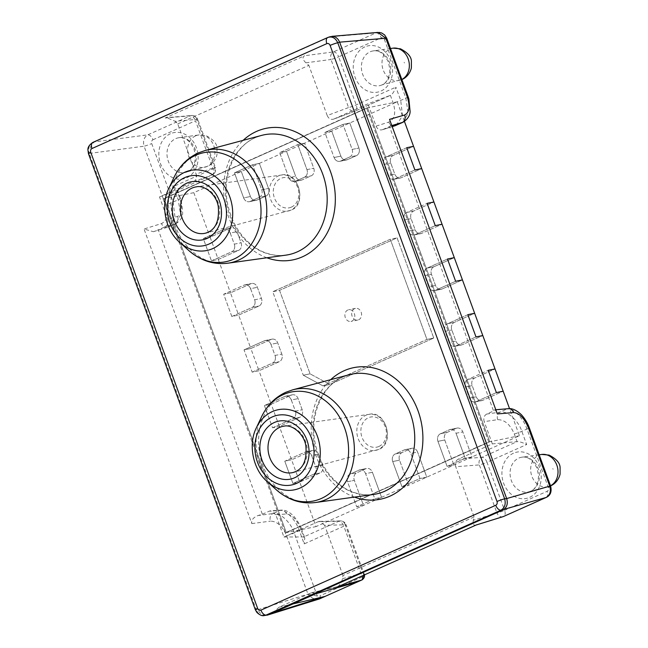 <?xml version="1.0" encoding="UTF-8"?>
<svg xmlns="http://www.w3.org/2000/svg" width="648" height="648" viewBox="0 0 648 648"><rect width="100%" height="100%" fill="white"/><g stroke="black" fill="none" stroke-linecap="round" stroke-linejoin="round"><path stroke-width="0.49" stroke-dasharray="3.24 2.43" d="M347.798 310.019A5.962 4.917 -101.4 0 0 345.149 317.083A5.962 4.917 -101.4 0 0 351.014 321.424A5.962 4.917 -101.4 0 0 351.872 321.149A5.962 4.917 -101.4 0 0 354.521 314.078A5.962 4.917 -101.4 0 0 348.656 309.744A5.962 4.917 -101.4 0 0 347.798 310.019M354.602 308.642A5.962 4.917 -101.4 0 0 351.953 315.706A5.962 4.917 -101.4 0 0 357.817 320.047A5.962 4.917 -101.4 0 0 358.676 319.772A5.962 4.917 -101.4 0 0 361.325 312.701A5.962 4.917 -101.4 0 0 355.46 308.367A5.962 4.917 -101.4 0 0 354.602 308.642M279.539 290.361L310.084 373.847L329.759 384.483L433.747 338.045L397.078 237.865L279.539 290.361L310.084 373.847L329.759 384.483L433.747 338.045L397.078 237.865L279.539 290.361L272.735 291.738L303.28 375.224L310.084 373.847L303.28 375.224L322.955 385.86L329.759 384.483L322.955 385.86L426.935 339.422L433.747 338.045L426.935 339.422L390.274 239.242L397.078 237.865L390.274 239.242L272.735 291.738L303.28 375.224L322.955 385.86L426.935 339.422L390.274 239.242L272.735 291.738L279.539 290.361M163.094 198.879L285.298 532.818L488.746 441.952L366.541 108.022L163.094 198.879L164.09 198.677L286.286 532.615L489.734 441.758L367.529 107.819L164.09 198.677L193.817 192.667L241.291 171.469L234.479 172.846L241.291 171.469L250.452 196.514A5.962 4.917 -101.4 0 0 256.154 200.329A5.962 4.917 -101.4 0 0 257.013 200.062L266.053 196.02A5.962 4.917 -101.4 0 0 268.539 188.438L259.37 163.393L241.291 171.469L250.452 196.514A5.962 4.917 -101.4 0 0 256.154 200.329A5.962 4.917 -101.4 0 0 257.013 200.062L266.053 196.02A5.962 4.917 -101.4 0 0 268.539 188.438L259.37 163.393L286.497 151.276L295.658 176.321L286.497 151.276L279.693 152.653L297.772 144.577L306.941 169.622A5.962 4.917 78.6 0 1 304.455 177.204A5.962 4.917 78.6 0 0 306.941 169.622L297.772 144.577L304.584 143.2L297.772 144.577L279.693 152.653L288.854 177.698L295.658 176.321A5.962 4.917 -101.4 0 0 301.361 180.144A5.962 4.917 -101.4 0 0 302.219 179.869L311.259 175.827A5.962 4.917 -101.4 0 0 313.745 168.245L304.584 143.2L286.497 151.276L279.693 152.653L288.854 177.698L295.658 176.321A5.962 4.917 -101.4 0 0 301.361 180.144A5.962 4.917 -101.4 0 0 302.219 179.869L311.259 175.827A5.962 4.917 -101.4 0 0 313.745 168.245L304.584 143.2L331.703 131.082L340.872 156.127A5.962 4.917 -101.4 0 0 346.575 159.951A5.962 4.917 -101.4 0 0 347.425 159.675L356.473 155.633A5.962 4.917 -101.4 0 0 358.952 148.052L349.79 123.007L331.703 131.082L340.872 156.127A5.962 4.917 -101.4 0 0 346.575 159.951A5.962 4.917 -101.4 0 0 347.425 159.675L356.473 155.633A5.962 4.917 -101.4 0 0 358.952 148.052L349.79 123.007L342.986 124.384L324.899 132.459L331.703 131.082L324.899 132.459L334.068 157.505L340.872 156.127L334.068 157.505A5.962 4.917 78.6 0 0 339.771 161.328A5.962 4.917 78.6 0 1 334.068 157.505L324.899 132.459L342.986 124.384L349.79 123.007L397.256 101.809L404.449 121.46M295.415 181.246A5.962 4.917 78.6 0 1 294.557 181.521A5.962 4.917 78.6 0 1 288.854 177.698A5.962 4.917 78.6 0 0 294.557 181.521L301.361 180.144L294.557 181.521A5.962 4.917 78.6 0 0 295.415 181.246L302.219 179.869L295.415 181.246L304.455 177.204L295.415 181.246M414.923 234.714L435.262 225.626L414.923 234.714A5.962 4.917 78.6 0 1 414.064 234.989A5.962 4.917 78.6 0 1 408.362 231.166L404.287 220.036A5.962 4.917 78.6 0 1 406.774 212.447L413.578 211.07A5.962 4.917 -101.4 0 0 411.091 218.66L415.166 229.789A5.962 4.917 -101.4 0 0 420.868 233.612A5.962 4.917 -101.4 0 0 421.726 233.337L442.066 224.249L421.726 233.337A5.962 4.917 -101.4 0 1 420.868 233.612A5.962 4.917 -101.4 0 1 415.166 229.789L411.091 218.66A5.962 4.917 -101.4 0 1 413.578 211.07L433.925 201.99L413.578 211.07L406.774 212.447L427.113 203.367L406.774 212.447A5.962 4.917 78.6 0 0 404.287 220.036L411.091 218.66L404.287 220.036L408.362 231.166L415.166 229.789L408.362 231.166A5.962 4.917 78.6 0 0 414.064 234.989L420.868 233.612L414.064 234.989A5.962 4.917 78.6 0 0 414.923 234.714L421.726 233.337L414.923 234.714M476.021 401.679L496.368 392.591L476.021 401.679A5.962 4.917 78.6 0 1 475.162 401.954A5.962 4.917 78.6 0 1 469.46 398.131L465.385 387.002A5.962 4.917 78.6 0 1 467.872 379.42L474.676 378.043A5.962 4.917 -101.4 0 0 472.198 385.625L476.264 396.754A5.962 4.917 -101.4 0 0 481.966 400.577A5.962 4.917 -101.4 0 0 482.825 400.302L503.172 391.214L482.825 400.302A5.962 4.917 -101.4 0 1 481.966 400.577A5.962 4.917 -101.4 0 1 476.264 396.754L472.198 385.625A5.962 4.917 -101.4 0 1 474.676 378.043L495.023 368.955L474.676 378.043L467.872 379.42L488.219 370.332L467.872 379.42A5.962 4.917 78.6 0 0 465.385 387.002L472.198 385.625L465.385 387.002L469.46 398.131L476.264 396.754L469.46 398.131A5.962 4.917 78.6 0 0 475.162 401.954L481.966 400.577L475.162 401.954A5.962 4.917 78.6 0 0 476.021 401.679L482.825 400.302L476.021 401.679M406.75 147.712L386.402 156.792L393.206 155.415A5.962 4.917 -101.4 0 0 390.728 163.004L394.802 174.134A5.962 4.917 -101.4 0 0 400.505 177.957A5.962 4.917 -101.4 0 0 401.355 177.682L421.702 168.593L401.355 177.682A5.962 4.917 -101.4 0 1 400.505 177.957A5.962 4.917 -101.4 0 1 394.802 174.134L390.728 163.004A5.962 4.917 -101.4 0 1 393.206 155.415L413.554 146.335L393.206 155.415L386.402 156.792A5.962 4.917 78.6 0 0 383.924 164.381A5.962 4.917 78.6 0 1 386.402 156.792L406.75 147.712M387.99 175.511L383.924 164.381L390.728 163.004L383.924 164.381L387.99 175.511L394.802 174.134L387.99 175.511A5.962 4.917 78.6 0 0 393.692 179.334A5.962 4.917 78.6 0 1 387.99 175.511M394.551 179.059A5.962 4.917 78.6 0 1 393.692 179.334L400.505 177.957L393.692 179.334A5.962 4.917 78.6 0 0 394.551 179.059L414.898 169.97L394.551 179.059L401.355 177.682L394.551 179.059M467.848 314.677L447.509 323.765L454.313 322.388A5.962 4.917 -101.4 0 0 451.826 329.97L455.9 341.099A5.962 4.917 -101.4 0 0 461.603 344.922A5.962 4.917 -101.4 0 0 462.461 344.647L482.8 335.559L462.461 344.647A5.962 4.917 -101.4 0 1 461.603 344.922A5.962 4.917 -101.4 0 1 455.9 341.099L451.826 329.97A5.962 4.917 -101.4 0 1 454.313 322.388L474.652 313.3L454.313 322.388L447.509 323.765A5.962 4.917 78.6 0 0 445.022 331.347A5.962 4.917 78.6 0 1 447.509 323.765L467.848 314.677M449.096 342.476L445.022 331.347L451.826 329.97L445.022 331.347L449.096 342.476L455.9 341.099L449.096 342.476A5.962 4.917 78.6 0 0 454.799 346.299A5.962 4.917 78.6 0 1 449.096 342.476M455.649 346.024A5.962 4.917 78.6 0 1 454.799 346.299L461.603 344.922L454.799 346.299A5.962 4.917 78.6 0 0 455.649 346.024L475.997 336.936L455.649 346.024L462.461 344.647L455.649 346.024M193.817 192.667L210.114 237.192L203.302 238.569L211.451 260.828L218.255 259.451L238.602 250.371A5.962 4.917 -101.4 0 0 241.088 242.781L237.014 231.652A5.962 4.917 -101.4 0 0 231.312 227.829A5.962 4.917 -101.4 0 0 230.453 228.104L210.114 237.192L218.255 259.451L238.602 250.371A5.962 4.917 -101.4 0 0 241.088 242.781L237.014 231.652A5.962 4.917 -101.4 0 0 231.312 227.829A5.962 4.917 -101.4 0 0 230.453 228.104L210.114 237.192L203.302 238.569L223.649 229.481A5.962 4.917 78.6 0 1 224.508 229.206A5.962 4.917 78.6 0 0 223.649 229.481L203.302 238.569L211.451 260.828L218.255 259.451L230.477 292.847L223.673 294.224L231.822 316.483L238.626 315.106L258.965 306.026A5.962 4.917 -101.4 0 0 261.452 298.436L257.377 287.307A5.962 4.917 -101.4 0 0 251.675 283.484A5.962 4.917 -101.4 0 0 250.825 283.759L230.477 292.847L238.626 315.106L258.965 306.026A5.962 4.917 -101.4 0 0 261.452 298.436L257.377 287.307A5.962 4.917 -101.4 0 0 251.675 283.484A5.962 4.917 -101.4 0 0 250.825 283.759L230.477 292.847L223.673 294.224L244.021 285.136A5.962 4.917 78.6 0 1 244.871 284.861A5.962 4.917 78.6 0 0 244.021 285.136L223.673 294.224L231.822 316.483L238.626 315.106L250.849 348.502L244.037 349.88L252.185 372.146L258.989 370.769L279.337 361.681A5.962 4.917 -101.4 0 0 281.823 354.091L277.749 342.962A5.962 4.917 -101.4 0 0 272.047 339.147A5.962 4.917 -101.4 0 0 271.188 339.414L250.849 348.502L258.989 370.769L279.337 361.681A5.962 4.917 -101.4 0 0 281.823 354.091L277.749 342.962A5.962 4.917 -101.4 0 0 272.047 339.147A5.962 4.917 -101.4 0 0 271.188 339.414L250.849 348.502L244.037 349.88L264.384 340.791A5.962 4.917 78.6 0 1 265.243 340.516A5.962 4.917 78.6 0 0 264.384 340.791L244.037 349.88L252.185 372.146L258.989 370.769L271.212 404.158L264.408 405.535L272.557 427.802L279.361 426.425L299.7 417.336A5.962 4.917 -101.4 0 0 302.187 409.755L298.112 398.617A5.962 4.917 -101.4 0 0 292.41 394.802A5.962 4.917 -101.4 0 0 291.56 395.078L271.212 404.158L279.361 426.425L299.7 417.336A5.962 4.917 -101.4 0 0 302.187 409.755L298.112 398.617A5.962 4.917 -101.4 0 0 292.41 394.802A5.962 4.917 -101.4 0 0 291.56 395.078L271.212 404.158L264.408 405.535L284.756 396.446A5.962 4.917 78.6 0 1 285.606 396.179A5.962 4.917 78.6 0 0 284.756 396.446L264.408 405.535L272.557 427.802L279.361 426.425L291.576 459.813L284.772 461.19L292.92 483.457L284.772 461.19L305.119 452.11A5.962 4.917 78.6 0 1 305.978 451.834A5.962 4.917 78.6 0 0 305.119 452.11L284.772 461.19L291.576 459.813L299.724 482.08L320.072 472.991A5.962 4.917 -101.4 0 0 322.558 465.41L318.484 454.272A5.962 4.917 -101.4 0 0 312.781 450.457A5.962 4.917 -101.4 0 0 311.923 450.733L291.576 459.813L311.923 450.733A5.962 4.917 -101.4 0 1 312.781 450.457A5.962 4.917 -101.4 0 1 318.484 454.272L322.558 465.41A5.962 4.917 -101.4 0 1 320.072 472.991L299.724 482.08L316.022 526.605L381.575 497.324L372.406 472.279A5.962 4.917 -101.4 0 0 366.703 468.464A5.962 4.917 -101.4 0 0 365.853 468.731L356.813 472.773A5.962 4.917 -101.4 0 0 354.326 480.354L363.488 505.4L356.684 506.776L374.771 498.701L365.602 473.656L372.406 472.279A5.962 4.917 -101.4 0 0 366.703 468.464A5.962 4.917 -101.4 0 0 365.853 468.731L356.813 472.773A5.962 4.917 -101.4 0 0 354.326 480.354L363.488 505.4L356.684 506.776L374.771 498.701L381.575 497.324L408.702 485.214L401.898 486.583L419.977 478.508L410.816 453.462L417.62 452.085A5.962 4.917 -101.4 0 0 411.917 448.27A5.962 4.917 -101.4 0 0 411.059 448.546L402.019 452.579A5.962 4.917 -101.4 0 0 399.533 460.169L408.702 485.214L426.781 477.13L419.977 478.508L410.816 453.462L417.62 452.085A5.962 4.917 -101.4 0 0 411.917 448.27A5.962 4.917 -101.4 0 0 411.059 448.546L402.019 452.579A5.962 4.917 -101.4 0 0 399.533 460.169L408.702 485.214L401.898 486.583L419.977 478.508L426.781 477.13L417.62 452.085L426.781 477.13L471.995 456.945L462.826 431.9A5.962 4.917 -101.4 0 0 457.124 428.077A5.962 4.917 -101.4 0 0 456.273 428.352L447.225 432.386A5.962 4.917 -101.4 0 0 444.747 439.976L453.908 465.021L447.104 466.398L465.191 458.322L471.995 456.945L519.461 435.74L509.547 408.645M292.92 483.457L299.724 482.08L292.92 483.457L313.268 474.368L320.072 472.991L313.268 474.368A5.962 4.917 78.6 0 0 315.746 466.787A5.962 4.917 78.6 0 1 313.268 474.368L292.92 483.457M311.68 455.649L315.746 466.787L322.558 465.41L315.746 466.787L311.68 455.649L318.484 454.272L311.68 455.649A5.962 4.917 78.6 0 0 305.978 451.834A5.962 4.917 78.6 0 1 311.68 455.649M442.09 288.992L462.437 279.904L442.09 288.992A5.962 4.917 -101.4 0 1 441.239 289.267A5.962 4.917 -101.4 0 0 442.09 288.992L435.286 290.369A5.962 4.917 78.6 0 1 434.427 290.644A5.962 4.917 78.6 0 1 428.725 286.821L424.659 275.692A5.962 4.917 78.6 0 1 427.137 268.102L433.941 266.733A5.962 4.917 -101.4 0 0 431.463 274.315L435.537 285.444A5.962 4.917 -101.4 0 0 441.239 289.267A5.962 4.917 -101.4 0 1 435.537 285.444L431.463 274.315A5.962 4.917 -101.4 0 1 433.941 266.733L454.289 257.645L433.941 266.733L427.137 268.102L447.485 259.022L427.137 268.102A5.962 4.917 78.6 0 0 424.659 275.692L431.463 274.315L424.659 275.692L428.725 286.821L435.537 285.444L428.725 286.821A5.962 4.917 78.6 0 0 434.427 290.644L441.239 289.267L434.427 290.644A5.962 4.917 78.6 0 0 435.286 290.369L455.633 281.281L435.286 290.369L442.09 288.992M211.451 260.828L231.798 251.748L238.602 250.371L231.798 251.748A5.962 4.917 78.6 0 0 234.284 244.158A5.962 4.917 78.6 0 1 231.798 251.748L211.451 260.828M230.21 233.029L234.284 244.158L241.088 242.781L234.284 244.158L230.21 233.029L237.014 231.652L230.21 233.029A5.962 4.917 78.6 0 0 224.508 229.206A5.962 4.917 78.6 0 1 230.21 233.029M272.557 427.802L292.896 418.713L299.7 417.336L292.896 418.713A5.962 4.917 78.6 0 0 295.383 411.132A5.962 4.917 78.6 0 1 292.896 418.713L272.557 427.802M291.308 399.994L295.383 411.132L302.187 409.755L295.383 411.132L291.308 399.994L298.112 398.617L291.308 399.994A5.962 4.917 78.6 0 0 285.606 396.179A5.962 4.917 78.6 0 1 291.308 399.994M231.822 316.483L252.161 307.403L258.965 306.026L252.161 307.403A5.962 4.917 78.6 0 0 254.648 299.813A5.962 4.917 78.6 0 1 252.161 307.403L231.822 316.483M250.574 288.684L254.648 299.813L261.452 298.436L254.648 299.813L250.574 288.684L257.377 287.307L250.574 288.684A5.962 4.917 78.6 0 0 244.871 284.861A5.962 4.917 78.6 0 1 250.574 288.684M340.621 161.052A5.962 4.917 78.6 0 1 339.771 161.328L346.575 159.951L339.771 161.328A5.962 4.917 78.6 0 0 340.621 161.052L347.425 159.675L340.621 161.052L349.669 157.01L340.621 161.052M352.148 149.429A5.962 4.917 78.6 0 1 349.669 157.01L356.473 155.633L349.669 157.01A5.962 4.917 78.6 0 0 352.148 149.429L342.986 124.384L352.148 149.429L358.952 148.052L352.148 149.429M359.049 470.108A5.962 4.917 78.6 0 1 359.899 469.832A5.962 4.917 78.6 0 1 365.602 473.656L372.406 472.279L381.575 497.324L374.771 498.701L365.602 473.656A5.962 4.917 78.6 0 0 359.899 469.832L366.703 468.464L359.899 469.832A5.962 4.917 78.6 0 0 359.049 470.108L365.853 468.731L359.049 470.108L350.001 474.15L359.049 470.108M347.522 481.731A5.962 4.917 78.6 0 1 350.001 474.15L356.813 472.773L350.001 474.15A5.962 4.917 78.6 0 0 347.522 481.731L356.684 506.776L347.522 481.731L354.326 480.354L347.522 481.731M392.729 461.538A5.962 4.917 78.6 0 1 395.215 453.956L404.255 449.923A5.962 4.917 78.6 0 1 405.113 449.647A5.962 4.917 78.6 0 1 410.816 453.462A5.962 4.917 78.6 0 0 405.113 449.647L411.917 448.27L405.113 449.647A5.962 4.917 78.6 0 0 404.255 449.923L411.059 448.546L404.255 449.923L395.215 453.956L402.019 452.579L395.215 453.956A5.962 4.917 78.6 0 0 392.729 461.538L401.898 486.583L392.729 461.538L399.533 460.169L392.729 461.538M437.943 441.353L447.104 466.398L453.908 465.021L444.747 439.976A5.962 4.917 -101.4 0 1 447.225 432.386L456.273 428.352A5.962 4.917 -101.4 0 1 457.124 428.077A5.962 4.917 -101.4 0 1 462.826 431.9L471.995 456.945L465.191 458.322L456.022 433.277L462.826 431.9L456.022 433.277A5.962 4.917 78.6 0 0 450.32 429.454A5.962 4.917 78.6 0 1 456.022 433.277L465.191 458.322L447.104 466.398L437.943 441.353A5.962 4.917 78.6 0 1 440.421 433.763L449.469 429.729A5.962 4.917 78.6 0 1 450.32 429.454L457.124 428.077L450.32 429.454A5.962 4.917 78.6 0 0 449.469 429.729L456.273 428.352L449.469 429.729L440.421 433.763L447.225 432.386L440.421 433.763A5.962 4.917 78.6 0 0 437.943 441.353L444.747 439.976L437.943 441.353M259.37 163.393L252.566 164.77L234.479 172.846L243.648 197.891L250.452 196.514L243.648 197.891A5.962 4.917 78.6 0 0 249.35 201.706A5.962 4.917 78.6 0 1 243.648 197.891L234.479 172.846L252.566 164.77L259.37 163.393M250.209 201.431A5.962 4.917 78.6 0 1 249.35 201.706L256.154 200.329L249.35 201.706A5.962 4.917 78.6 0 0 250.209 201.431L257.013 200.062L250.209 201.431L259.249 197.397L250.209 201.431M261.735 189.815A5.962 4.917 78.6 0 1 259.249 197.397L266.053 196.02L259.249 197.397A5.962 4.917 78.6 0 0 261.735 189.815L252.566 164.77L261.735 189.815L268.539 188.438L261.735 189.815M252.185 372.146L272.533 363.058L279.337 361.681L272.533 363.058A5.962 4.917 78.6 0 0 275.019 355.469A5.962 4.917 78.6 0 1 272.533 363.058L252.185 372.146M270.945 344.339L275.019 355.469L281.823 354.091L275.019 355.469L270.945 344.339L277.749 342.962L270.945 344.339A5.962 4.917 78.6 0 0 265.243 340.516A5.962 4.917 78.6 0 1 270.945 344.339M488.746 441.952L519.461 435.74M285.298 532.818L316.022 526.605M366.541 108.022L397.256 101.809M378.918 446.456A15.374 12.677 -101.4 0 0 385.325 426.886A15.374 12.677 -101.4 0 0 368.404 417.741A15.374 12.677 -101.4 0 0 361.997 437.311A15.374 12.677 -101.4 0 0 378.918 446.456M291.333 207.141A15.374 12.677 -101.4 0 0 297.748 187.572A15.374 12.677 -101.4 0 0 280.827 178.419A15.374 12.677 -101.4 0 0 274.42 197.988A15.374 12.677 -101.4 0 0 291.333 207.141M265.866 615.446L263.785 615.276L261.411 614.174L259.411 612.214L258.017 609.622L256.26 609.776L89.359 153.698L90.995 153.22C89.546 147.971 90.785 144.18 94.721 141.863L327.929 37.446L329.824 36.855L376.002 32.918A5.962 3.313 -114.1 0 1 381.17 37.843C382.595 37.414 383.681 38.005 384.442 39.617L405.851 98.115L408.151 113.092L403.259 122.14M154.2 231.425L153.382 231.709L144.026 229.003L251.837 523.6C251.141 520.085 253.246 517.396 258.155 515.516L262.359 514.253L158.282 229.846L154.2 231.425L169.007 226.768L175.041 217.445L173.121 202.054L151.713 143.556C151.243 141.815 151.656 140.551 152.952 139.766A5.962 3.313 65.9 0 0 147.793 134.841L94.721 141.863L329.824 36.855M319.432 598.922L315.454 599.262C312.514 598.46 310.019 596.743 307.978 594.119L258.017 609.622L90.995 153.22L144.067 146.205L165.475 204.703C168.423 214.512 167.103 220.798 161.514 223.576L144.026 229.003M262.359 514.253L269.228 511.175L279.815 510.478C285.468 509.125 295.917 519.931 299.344 530.68L304.187 543.907L343.845 526.192L362.289 576.931A2.981 1.66 -114.1 0 1 361.981 579.911M152.952 139.766L195.485 120.771L213.071 168.82L173.405 186.535L178.249 199.762L180.638 214.942L175.794 223.738L165.159 226.776L158.282 229.846M165.159 226.776C167.751 225.204 168.585 222.685 167.646 219.21L177.568 216.432C182.064 214.148 182.785 208.121 179.739 198.361L176.92 190.682L212.082 174.976L193.639 181.683L159.489 196.927L167.646 219.21M193.639 181.683C196.231 180.112 197.049 177.593 196.109 174.109L214.456 167.443A5.962 5.111 70 0 1 212.082 174.976A5.962 3.313 -114.1 0 0 212.196 174.936A5.962 5.962 0 0 0 215.363 167.443A5.962 0.616 159.9 0 0 214.456 167.443L196.871 119.386L175.033 121.249L177.738 123.898L196.109 174.109M177.738 123.898L308.845 65.343L305.888 62.807C302.632 59.632 302.179 57.275 304.528 55.744L165.143 117.993L166.585 117.644L175.033 121.249M327.216 115.555C328.73 118.778 330.909 119.961 333.761 119.102L355.234 111.043A5.962 4.771 69.4 0 1 355.007 111.14A5.962 4.771 69.4 0 1 348.575 107.544L327.216 115.555L308.845 65.343M396.187 125.299L402.53 115.846L400.723 100.408L395.879 87.18C394.316 91.49 392.486 94.211 390.396 95.345L355.234 111.043A5.962 3.313 65.9 0 0 355.347 111.002A5.962 5.962 0 0 1 355.007 111.14L333.526 119.192L367.902 103.85L390.525 95.288L355.347 111.002A5.962 3.313 65.9 0 0 356.222 104.895L338.637 56.838L381.17 37.843M390.396 95.345L393.206 103.024C396.122 112.841 394.648 119.2 388.792 122.099L376.059 126.125L367.902 103.85M376.059 126.125C377.573 129.349 379.752 130.523 382.604 129.657L392.202 126.619M392.218 126.644L382.166 129.827L389.48 126.587L493.557 410.986L494.546 409.86L495.817 409.747M458.201 459.157C455.609 460.72 454.791 463.247 455.73 466.73L479.35 464.908A5.962 4.666 85.6 0 1 481.95 457.326L458.201 459.157L492.35 443.904L517.112 441.62C519.607 441.604 522.79 442.576 526.662 444.544L521.818 431.317C518.489 420.528 506.833 410.257 500.037 412.12L486.68 414.064L493.557 410.986M486.68 414.064C484.088 415.627 483.254 418.154 484.194 421.629L497.68 419.669C504.598 419.645 510.138 424.408 514.301 433.941L517.112 441.62L481.95 457.326A5.962 3.313 -114.1 0 1 486.996 462.259L526.662 444.544M492.35 443.904L484.194 421.629M476.013 525.058L476.24 524.961C473.615 525.755 472.635 524.2 473.307 520.295L474.101 516.942L455.73 466.73M474.101 516.942L342.995 575.497L342.452 578.737C341.512 582.763 339.641 585.581 336.855 587.21M324.624 525.285L319.642 521.381L318.079 521.737L338.807 521.259A5.962 5.006 88.7 0 1 340.411 520.903A5.962 5.006 88.7 0 1 345.23 524.807L324.624 525.285L342.995 575.497M283.929 536.99L303.645 536.957L300.834 529.278C296.8 519.68 292.013 514.593 286.465 514.002L275.781 514.706L283.929 536.99L318.079 521.737M275.781 514.706L270.629 510.827L269.228 511.175M159.489 196.927L177.017 190.642L212.196 174.936A5.962 3.313 -114.1 0 0 213.071 168.82A5.962 0.616 159.9 0 0 215.363 167.443L197.778 119.394A5.962 0.616 159.9 0 0 196.871 119.386A5.962 5.038 85.1 0 0 191.678 115.506A5.962 5.038 85.1 0 0 190.326 115.846L147.793 134.841C144.002 137.182 142.763 140.972 144.067 146.205A5.962 0.616 -20.1 0 0 151.713 143.556M319.65 598.825A2.981 1.66 65.9 0 0 319.982 595.828L317.309 596.063L294.216 532.964C290.871 522.191 279.458 511.815 272.889 513.572A5.962 4.698 -97.5 0 0 270.402 521.146C277.052 521.243 282.439 526.071 286.57 535.621L307.978 594.119L317.309 596.063A2.981 1.571 -76.3 0 1 315.454 599.262M389.545 119.353C390.687 122.78 390.898 124.999 390.185 126.028L389.48 126.587M315.665 593.803L311.939 592.637L310.724 593.05L279.077 607.184L272.881 612.911M264.076 615.6L261.97 615.43L259.589 614.328L257.612 612.368L256.26 609.776A5.962 0.616 -20.1 0 1 255.353 609.768M379.015 32.4L376.002 32.918L333.469 51.913L304.528 55.744M88.452 153.689A5.962 0.616 -20.1 0 0 89.359 153.698C87.828 148.465 89.068 144.682 93.085 142.333M508.315 408.686A5.962 5.038 -94.9 0 0 506.963 409.026C512.851 407.576 523.544 418.276 526.946 429.025L548.354 487.531C548.824 489.264 548.41 490.528 547.115 491.314L504.581 510.308L486.996 462.259A5.962 0.616 159.9 0 1 479.35 464.908L496.935 512.957L473.307 520.295M362.329 579.709A2.981 1.636 62.6 0 0 362.402 576.882L364.225 574.225L346.137 524.807A5.962 0.616 -20.1 0 1 343.845 526.192A5.962 3.313 -114.1 0 0 338.807 521.259L303.645 536.957L304.787 537.913L304.187 543.907M342.452 578.737L362.815 572.856L363.876 575.14M319.642 521.381L340.411 520.903A5.962 5.962 0 0 1 346.137 524.807A5.962 0.616 -20.1 0 0 345.23 524.807L362.815 572.856L364.419 574.898M286.465 514.002A5.962 5.144 -93.8 0 0 281.281 510.122L281.281 510.122A5.962 5.144 -93.8 0 0 279.815 510.478L272.889 513.572L258.155 515.516M497.68 419.669A5.962 4.568 81.7 0 1 500.037 412.12L506.963 409.026L494.149 410.119C494.983 409.431 496.052 410.702 497.348 413.951M503.042 516.667A5.962 4.755 72.8 0 1 496.935 512.957A5.962 0.616 159.9 0 0 504.581 510.308A5.962 3.313 65.9 0 1 503.917 516.31M546.24 497.421A5.962 3.313 65.9 0 0 547.115 491.314M550.646 486.146A5.962 0.616 -20.1 0 1 548.354 487.531M386.735 38.232A5.962 0.616 -20.1 0 1 384.442 39.617M305.888 62.807L330.99 59.486A5.962 4.698 82.5 0 1 333.469 51.913A5.962 3.313 -114.1 0 1 338.637 56.838A5.962 0.616 159.9 0 1 330.99 59.486L348.575 107.544A5.962 0.616 159.9 0 0 356.222 104.895L395.879 87.18M388.792 122.099A5.962 4.633 -107.6 0 0 394.802 125.825M177.568 216.432A5.962 5.208 -105.6 0 1 174.984 224.03L168.059 227.116A5.962 4.755 72.8 0 1 167.621 227.286A5.962 4.755 72.8 0 1 161.514 223.576M173.405 186.535L177.39 189.775L177.017 190.642M367.529 107.819L489.734 441.758L286.286 532.615L164.09 198.677L367.529 107.819M306.941 169.622L313.745 168.245L306.941 169.622M304.455 177.204L311.259 175.827L304.455 177.204M305.119 452.11L311.923 450.733L305.119 452.11M223.649 229.481L230.453 228.104L223.649 229.481M284.756 396.446L291.56 395.078L284.756 396.446M244.021 285.136L250.825 283.759L244.021 285.136M264.384 340.791L271.188 339.414L264.384 340.791M530.801 491.135A17.674 14.572 78.6 0 1 528.987 491.783A17.674 14.572 78.6 0 1 510.98 479.52A17.674 14.572 78.6 0 1 518.724 458.12A17.674 14.572 78.6 0 1 521.988 457.18A17.674 14.572 78.6 0 1 538.788 470.602A17.674 14.572 78.6 0 1 530.801 491.135M513.5 453.203A23.628 19.489 -101.4 0 0 503.642 483.278A23.628 19.489 -101.4 0 0 529.651 497.348A23.628 19.489 -101.4 0 0 539.5 467.265A23.628 19.489 -101.4 0 0 513.5 453.203M187.726 171.671A17.674 14.572 78.6 0 1 185.911 172.319A17.674 14.572 78.6 0 1 167.905 160.056A17.674 14.572 78.6 0 1 175.64 138.656A17.674 14.572 78.6 0 1 178.905 137.716A17.674 14.572 78.6 0 1 195.704 151.138A17.674 14.572 78.6 0 1 187.726 171.671M170.416 133.739A23.628 19.489 -101.4 0 0 160.566 163.814A23.628 19.489 -101.4 0 0 186.567 177.876A23.628 19.489 -101.4 0 0 196.425 147.801A23.628 19.489 -101.4 0 0 170.416 133.739M382.126 84.848A17.674 14.572 78.6 0 1 380.311 85.496A17.674 14.572 78.6 0 1 362.305 73.232A17.674 14.572 78.6 0 1 370.04 51.832A17.674 14.572 78.6 0 1 373.313 50.892A17.674 14.572 78.6 0 1 390.104 64.314A17.674 14.572 78.6 0 1 382.126 84.848M364.816 46.915A23.628 19.489 -101.4 0 0 354.966 76.99A23.628 19.489 -101.4 0 0 380.967 91.06A23.628 19.489 -101.4 0 0 390.825 60.977A23.628 19.489 -101.4 0 0 364.816 46.915M553.076 469.265L552.833 468.585L553.076 469.265M541.769 454.434A16.443 13.559 -101.4 0 0 538.731 455.309A16.443 13.559 -101.4 0 0 531.53 475.219A16.443 13.559 -101.4 0 0 548.281 486.624A16.443 13.559 -101.4 0 0 549.966 486.024A16.443 13.559 -101.4 0 0 550.508 485.765M404.401 62.978L404.149 62.297L404.401 62.978M393.093 48.146A16.443 13.559 -101.4 0 0 390.047 49.021A16.443 13.559 -101.4 0 0 382.846 68.923A16.443 13.559 -101.4 0 0 399.597 80.336A16.443 13.559 -101.4 0 0 401.29 79.736A16.443 13.559 -101.4 0 0 401.825 79.477M210.001 149.801L209.75 149.121L210.001 149.801M195.647 135.845A16.443 13.559 -101.4 0 0 188.447 155.747A16.443 13.559 -101.4 0 0 205.197 167.16A16.443 13.559 -101.4 0 0 206.882 166.56A16.443 13.559 -101.4 0 0 214.31 147.461A16.443 13.559 -101.4 0 0 198.685 134.97A16.443 13.559 -101.4 0 0 195.647 135.845M179.585 242.239A40.865 33.704 78.6 0 1 168.731 188.6M207.668 232.454A23.628 19.489 -101.4 0 0 208.154 232.251A23.628 19.489 -101.4 0 0 218.83 204.792A23.628 19.489 -101.4 0 0 196.376 186.843L281.613 175.017A18.314 15.107 78.6 0 1 299.02 188.933A18.314 15.107 78.6 0 1 290.75 210.211A18.314 15.107 78.6 0 1 288.87 210.875A18.314 15.107 78.6 0 1 270.208 198.167A18.314 15.107 78.6 0 1 278.227 175.989A18.314 15.107 78.6 0 1 281.613 175.017C298.412 170.367 307.832 204.8 290.887 210.163L205.732 233.11M267.162 481.553A40.865 33.704 78.6 0 1 256.308 427.923M295.245 471.776A23.628 19.489 -101.4 0 0 295.739 471.566A23.628 19.489 -101.4 0 0 306.407 444.115A23.628 19.489 -101.4 0 0 283.954 426.165L369.19 414.339A18.314 15.107 78.6 0 1 386.597 428.255A18.314 15.107 78.6 0 1 378.327 449.534A18.314 15.107 78.6 0 1 376.448 450.198A18.314 15.107 78.6 0 1 357.785 437.489A18.314 15.107 78.6 0 1 365.804 415.311A18.314 15.107 78.6 0 1 369.19 414.339C385.989 409.69 395.418 444.115 378.464 449.477L293.309 472.433M261.654 135.392A61.171 50.439 -101.4 0 0 255.377 137.619A61.171 50.439 -101.4 0 0 227.748 208.688A61.171 50.439 -101.4 0 0 285.881 255.142C274.525 256.932 261.598 252.542 253.716 246.524C240.643 237.03 232 223.098 227.788 204.736C221.171 174.693 235.985 145.209 255.652 137.522L261.654 135.392M349.24 374.714A61.171 50.439 -101.4 0 0 342.954 376.942A61.171 50.439 -101.4 0 0 315.333 448.011A61.171 50.439 -101.4 0 0 373.459 494.465C362.102 496.247 349.183 491.864 341.294 485.846C328.228 476.353 319.586 462.421 315.365 444.05C308.748 414.015 323.571 384.531 343.238 376.844L349.24 374.714M227.926 263.185A57.55 47.458 78.6 0 1 173.227 219.47A57.55 47.458 78.6 0 1 199.22 152.604A57.55 47.458 78.6 0 1 205.133 150.514M173.964 177.471A55.615 45.862 -101.4 0 0 188.73 250.46M315.503 502.508A57.55 47.458 78.6 0 1 260.804 458.792A57.55 47.458 78.6 0 1 286.797 391.927A57.55 47.458 78.6 0 1 292.71 389.829M261.549 416.786A55.615 45.862 -101.4 0 0 276.307 489.775M179.739 198.361A5.962 0.616 159.9 0 1 180.541 198.385A5.962 0.616 159.9 0 1 178.249 199.762L173.121 202.054A5.962 0.616 -20.1 0 1 165.475 204.703M408.143 96.738A5.962 0.616 -20.1 0 1 405.851 98.115L400.723 100.408A5.962 0.616 159.9 0 1 393.206 103.024M362.289 576.931L319.982 595.828M286.57 535.621A5.962 0.616 -20.1 0 0 294.216 532.964L299.344 530.68A5.962 0.616 -20.1 0 0 301.636 529.303C301.134 526.702 298.574 522.393 293.965 516.375C289.291 511.79 285.063 509.709 281.281 510.122L270.629 510.827M514.301 433.941A5.962 0.616 159.9 0 0 521.818 431.317L526.946 429.025A5.962 0.616 -20.1 0 0 529.238 427.648M165.143 117.993L190.326 115.846A5.962 3.313 65.9 0 1 195.485 120.771A5.962 0.616 159.9 0 0 197.778 119.394A5.962 5.962 0 0 0 191.678 115.506L166.585 117.644M251.837 523.6L270.402 521.146M354.456 497.105A67.125 55.355 78.6 0 1 312.798 444.406A67.125 55.355 78.6 0 1 330.699 379.671M266.879 257.783A67.125 55.355 78.6 0 1 225.221 205.092A67.125 55.355 78.6 0 1 243.121 140.349M391.813 125.558L390.185 126.028M279.077 607.184L293.026 603.92M310.724 593.05L350.916 583.637M300.834 529.278A5.962 0.616 -20.1 0 1 301.636 529.303L304.787 537.913M357.817 320.047L351.014 321.424M355.46 308.367L348.656 309.744M305.978 451.834L312.781 450.457L305.978 451.834M224.508 229.206L231.312 227.829L224.508 229.206M285.606 396.179L292.41 394.802L285.606 396.179M244.871 284.861L251.675 283.484L244.871 284.861M265.243 340.516L272.047 339.147L265.243 340.516M539.177 454.799L521.988 457.18C527.569 456.135 532.575 459.788 537.022 468.156L538.577 475.778C538.01 484.194 535.321 489.345 530.526 491.241L550.719 485.757M187.442 171.769L207.635 166.293C210.284 165.37 215.29 161.684 216.983 154.734L217.007 147.979C216.853 143.475 213.192 139.352 206.032 135.635L198.685 134.97L178.905 137.716C184.486 136.671 189.5 140.324 193.938 148.684L195.494 156.314C194.927 164.73 192.245 169.881 187.442 171.769M390.493 48.511L373.313 50.892C378.886 49.847 383.899 53.501 388.346 61.86L389.894 69.49C389.327 77.906 386.645 83.057 381.842 84.945L402.044 79.469M311.939 592.637L356.125 582.269M169.007 226.768L175.794 223.738M153.382 231.709L168.974 226.776M175.77 223.746L175.77 223.746C180.209 220.992 182.517 217.38 182.687 212.892L181.278 200.613L177.39 189.775"/><path stroke-width="0.97" d="M509.547 408.645L503.172 391.214L496.368 392.591L488.219 370.332L495.023 368.955L482.8 335.559L475.997 336.936L467.848 314.677L474.652 313.3L462.437 279.904L442.066 224.249L435.262 225.626L427.113 203.367L435.262 225.626L442.066 224.249L404.449 121.46M427.113 203.367L433.925 201.99L427.113 203.367M503.172 391.214L495.023 368.955L488.219 370.332L496.368 392.591L503.172 391.214M406.75 147.712L413.554 146.335L406.75 147.712L414.898 169.97L421.702 168.593L414.898 169.97L406.75 147.712M482.8 335.559L474.652 313.3L467.848 314.677L475.997 336.936L482.8 335.559M462.437 279.904L455.633 281.281L447.485 259.022L454.289 257.645L447.485 259.022L455.633 281.281L462.437 279.904M361.981 579.911A2.981 1.66 -114.1 0 1 361.851 579.984A2.981 1.66 -114.1 0 1 361.738 580.025L336.855 587.21L476.24 524.961L503.488 516.505A5.962 4.755 72.8 0 1 503.042 516.667A5.962 5.962 0 0 0 503.707 516.415A5.962 3.313 65.9 0 0 503.917 516.31M329.824 36.855L333.882 36.523L336.255 37.625L338.256 39.577L339.649 42.169L506.671 498.571L549.739 486.146C551.229 491.338 549.99 495.129 546.013 497.502A5.962 3.313 65.9 0 0 546.24 497.421L503.707 516.415A5.962 3.313 65.9 0 1 503.488 516.505L546.013 497.502L500.936 510.203A5.962 3.313 -114.1 0 1 495.769 505.278C497.081 504.5 497.494 503.237 497.008 501.487A5.962 0.616 -20.1 0 1 504.654 498.839L506.671 498.571C508.121 503.82 506.882 507.611 502.945 509.935L267.835 614.936L264.076 615.6L267.835 614.936L319.432 598.922L267.154 615.195M272.881 612.911L324.332 596.735L357.153 582.074L315.665 593.803L272.881 612.911M546.24 497.421L546.24 497.421C550.436 495.469 551.91 491.71 550.646 486.146L550.646 486.146A5.962 0.616 -20.1 0 0 549.739 486.146L528.331 427.648C524.273 418.065 519.332 413.035 513.508 412.565L497.348 413.951L389.545 119.353L404.619 115.004C409.39 112.59 410.257 106.499 407.236 96.73L385.827 38.232L339.649 42.169L337.754 42.76L504.654 498.839C505.999 504.104 504.76 507.894 500.936 510.203L266.085 615.09A5.962 3.313 -114.1 0 1 260.925 610.165L495.769 505.278M497.008 501.487L330.107 45.409C329.362 43.781 328.269 43.189 326.835 43.635L91.984 148.522C90.671 149.299 90.258 150.563 90.744 152.312L257.645 608.391C258.398 610.019 259.492 610.61 260.925 610.165M324.656 596.597L319.545 598.882A2.981 1.66 65.9 0 1 319.432 598.922L325.077 596.411L293.026 603.92M350.916 583.637L356.724 582.277L361.965 579.92A2.981 1.636 62.6 0 0 362.119 579.855L362.119 579.855A2.981 1.636 62.6 0 0 362.329 579.709M327.929 37.446L327.71 37.527A5.962 3.313 -114.1 0 1 327.929 37.446C332.132 36.134 335.405 37.908 337.754 42.76A5.962 0.616 -20.1 0 0 330.107 45.409M407.236 96.73A5.962 0.616 -20.1 0 1 408.143 96.738L386.735 38.232A5.962 0.616 -20.1 0 0 385.827 38.232L377.97 32.408M396.163 125.315L394.802 125.825A5.962 4.633 -107.6 0 0 395.215 125.672L402.975 122.269L391.813 125.558M318.759 599.181L319.545 598.882A2.981 1.66 65.9 0 0 319.65 598.825M364.225 574.225C365.051 576.242 364.346 578.121 362.119 579.855L357.056 582.131M363.876 575.14L361.965 579.92M513.508 412.565A5.962 5.038 -94.9 0 0 508.315 408.686C512.09 408.151 516.407 410.119 521.267 414.599C526.419 420.228 528.493 425.542 529.238 427.648L550.646 486.146M404.619 115.004A5.962 5.103 73.9 0 1 402.133 122.577L392.202 126.619M326.835 43.635A5.962 3.313 -114.1 0 1 327.71 37.527L92.858 142.414A5.962 3.313 -114.1 0 1 93.085 142.333M264.117 615.592C262.189 616.127 259.775 615.082 256.892 612.449L255.353 609.768A5.962 0.616 -20.1 0 1 257.645 608.391M91.984 148.522A5.962 3.313 -114.1 0 1 92.858 142.414C89.392 144.771 87.739 147.258 87.909 149.866L88.452 153.689A5.962 0.616 -20.1 0 1 90.744 152.312M212.666 248.63A40.865 33.704 78.6 0 1 179.585 242.239C165.402 230.226 160.331 205.173 168.731 188.6A40.865 33.704 78.6 0 1 184.729 172.279A40.865 33.704 78.6 0 1 229.708 196.603A40.865 33.704 78.6 0 1 212.666 248.63M184.737 177.601A35.559 29.322 -101.4 0 0 169.906 222.871A35.559 29.322 -101.4 0 0 209.045 244.037A35.559 29.322 -101.4 0 0 223.876 198.766A35.559 29.322 -101.4 0 0 184.737 177.601M207.004 238.456A29.589 24.397 78.6 0 1 174.442 220.846A29.589 24.397 78.6 0 1 186.778 183.182A29.589 24.397 78.6 0 1 219.34 200.791A29.589 24.397 78.6 0 1 207.004 238.456M205.732 233.11L207.878 232.349C216.003 228.752 219.461 220.109 218.255 206.437C216.416 194.27 204.217 184.777 196.376 186.843A23.628 19.489 -101.4 0 0 192.002 188.098A23.628 19.489 -101.4 0 0 181.659 216.716A23.628 19.489 -101.4 0 0 205.732 233.11A23.628 19.489 -101.4 0 0 207.668 232.454M300.243 487.952A40.865 33.704 78.6 0 1 267.162 481.553C252.979 469.549 247.909 444.496 256.308 427.923A40.865 33.704 78.6 0 1 272.306 411.601A40.865 33.704 78.6 0 1 317.285 435.926A40.865 33.704 78.6 0 1 300.243 487.952M272.314 416.923A35.559 29.322 -101.4 0 0 257.491 462.194A35.559 29.322 -101.4 0 0 296.622 483.359A35.559 29.322 -101.4 0 0 311.453 438.089A35.559 29.322 -101.4 0 0 272.314 416.923M294.581 477.779A29.589 24.397 78.6 0 1 262.019 460.169A29.589 24.397 78.6 0 1 274.355 422.504A29.589 24.397 78.6 0 1 306.917 440.114A29.589 24.397 78.6 0 1 294.581 477.779M293.309 472.433L295.456 471.671C303.58 468.067 307.039 459.432 305.832 445.751C303.993 433.593 291.794 424.1 283.954 426.165A23.628 19.489 -101.4 0 0 279.58 427.421A23.628 19.489 -101.4 0 0 269.236 456.03A23.628 19.489 -101.4 0 0 293.309 472.433A23.628 19.489 -101.4 0 0 295.245 471.776M243.121 140.349A67.125 55.355 78.6 0 1 256.527 131.414A67.125 55.355 78.6 0 1 330.407 171.372A67.125 55.355 78.6 0 1 302.422 256.819A67.125 55.355 78.6 0 1 266.879 257.783M227.926 263.185L285.881 255.142A61.171 50.439 -101.4 0 0 297.197 251.902A61.171 50.439 -101.4 0 0 323.976 177.836A61.171 50.439 -101.4 0 0 261.654 135.392L205.133 150.514A57.55 47.458 78.6 0 1 263.768 190.447A57.55 47.458 78.6 0 1 238.569 260.132A57.55 47.458 78.6 0 1 227.926 263.185C213.638 264.951 200.572 260.707 188.73 250.46A55.615 45.862 -101.4 0 0 233.75 259.159A55.615 45.862 -101.4 0 0 256.94 188.357A55.615 45.862 -101.4 0 0 195.728 155.261A55.615 45.862 -101.4 0 0 173.964 177.471C179.528 165.985 187.661 157.796 198.385 152.904L205.133 150.514M330.699 379.671A67.125 55.355 78.6 0 1 344.104 370.737A67.125 55.355 78.6 0 1 417.984 410.686A67.125 55.355 78.6 0 1 389.999 496.133A67.125 55.355 78.6 0 1 354.456 497.105M315.503 502.508L373.459 494.465A61.171 50.439 -101.4 0 0 384.774 491.216A61.171 50.439 -101.4 0 0 411.553 417.158A61.171 50.439 -101.4 0 0 349.24 374.714L292.71 389.829A57.55 47.458 78.6 0 1 351.346 429.77A57.55 47.458 78.6 0 1 326.147 499.454A57.55 47.458 78.6 0 1 315.503 502.508C301.215 504.265 288.149 500.029 276.307 489.775A55.615 45.862 -101.4 0 0 321.335 498.482A55.615 45.862 -101.4 0 0 344.517 427.68A55.615 45.862 -101.4 0 0 283.306 394.575A55.615 45.862 -101.4 0 0 261.549 416.786C267.106 405.308 275.246 397.119 285.962 392.226L292.71 389.829M550.508 485.765A16.443 13.559 -101.4 0 0 557.296 466.576A16.443 13.559 -101.4 0 0 541.769 454.434L539.177 454.799M401.825 79.477A16.443 13.559 -101.4 0 0 408.621 60.288A16.443 13.559 -101.4 0 0 393.093 48.146L390.493 48.511M528.331 427.648A5.962 0.616 -20.1 0 1 529.238 427.648M541.769 454.434L549.115 455.099C556.276 458.825 559.937 462.939 560.091 467.451L560.066 474.198C558.374 481.156 553.368 484.834 550.719 485.757L550.533 485.838M393.093 48.146L400.44 48.811C407.6 52.537 411.253 56.651 411.407 61.163L411.383 67.91C409.69 74.868 404.684 78.546 402.044 79.469L401.849 79.55M267.162 481.553L276.307 489.775M256.308 427.923L261.549 416.786M179.585 242.239L188.73 250.46M168.731 188.6L173.964 177.471M328.601 37.195L330.512 36.596M331.8 36.345L378.011 32.408M476.013 525.058L503.042 516.667M495.817 409.747L508.315 408.686M402.951 122.278C407.543 119.345 409.933 115.79 410.119 111.602L408.888 98.998L408.143 96.738M386.735 38.232L384.612 34.919L381.64 32.967L379.015 32.4M392.218 126.644L394.802 125.825M255.353 609.768L88.452 153.689"/></g></svg>
